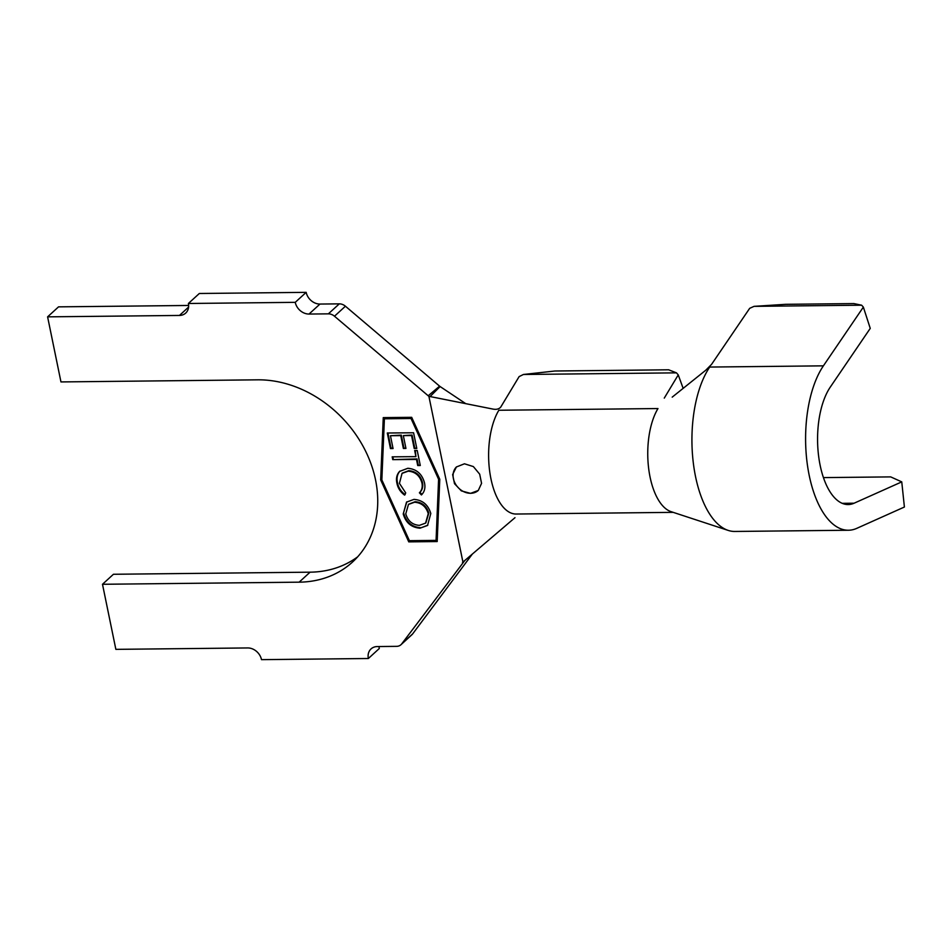 <?xml version="1.0" encoding="UTF-8"?>
<svg xmlns="http://www.w3.org/2000/svg" width="952" height="952" viewBox="0 0 952 952"><rect width="100%" height="100%" fill="white"/><g stroke="black" fill="none" stroke-linecap="round" stroke-linejoin="round"><path stroke-width="1.43" d="M470.538 493.362L478.285 490.458L481.569 483.342L479.689 474.179L473.37 466.575L464.469 463.791L456.401 466.968L452.64 474.572L454.509 483.687L461.363 490.887L470.538 493.362M456.508 466.873A16.053 13.114 -132.4 0 0 455.139 483.402A16.053 13.114 -132.4 0 0 470.645 493.279A16.053 13.114 -132.4 0 0 477.797 490.875M683.143 388.356L678.252 374.898L676.467 372.851L523.422 374.481L519.126 376.599L500.752 407.075C499.015 409.11 496.325 409.765 492.684 409.027L428.9 396.318L462.934 562.096L514.984 517.686M664.27 398.103L678.252 374.898M405.135 494.6C400.97 491.518 398.412 487.555 397.472 482.712C396.46 478.202 397.222 474.405 399.757 471.335L407.861 468.277C416.571 469.086 422.117 473.965 424.521 482.926C425.556 487.876 424.521 491.887 421.415 494.945L419.392 492.803C421.891 490.28 422.736 487.007 421.938 482.985C419.88 475.691 415.31 471.752 408.218 471.169L402.053 473.358L399.435 483.354L405.719 492.922L404.588 495.099C400.423 492.017 397.865 488.055 396.925 483.211C395.913 478.701 396.675 474.905 399.209 471.835L400.007 471.05M390.463 448.57L387.297 433.005L413.584 432.779L416.786 448.452L414.191 448.475L411.55 435.54L403.339 435.611L405.945 448.428L403.374 448.452L400.756 435.623L390.451 435.718L393.057 448.547L390.463 448.57L391.01 448.071L387.952 433.005M384.394 418.797L381.847 479.891L409.408 540.677L436.064 540.391L438.598 479.284L411.038 418.511L384.394 418.797L411.038 418.511M392.188 456.841L415.917 456.639L414.667 450.51L417.226 450.498L420.284 465.504L417.726 465.528L416.488 459.423L392.76 459.637L392.188 456.841M403.231 513.961L406.528 502.12L413.977 499.383C422.569 500.062 428.174 504.762 430.804 513.485L427.543 525.468L419.963 528.193C411.359 527.479 405.79 522.731 403.231 513.961L406.802 501.871M188.639 305.461L58.548 306.853L47.6 316.849L179.452 315.445L188.591 307.091M306.175 292.347L199.337 293.49L188.389 303.486L295.239 302.343L306.175 292.347A12.852 10.496 -132.4 0 0 319.979 304.057L339.305 303.855A8.996 7.342 47.6 0 1 345.421 306.211L439.86 386.381L465.814 403.696M319.979 304.057L309.031 314.053L328.357 313.851A8.996 7.342 47.6 0 1 334.485 316.219L428.198 395.77L439.61 386.167M472.466 553.909L412.68 633.865A8.996 7.342 47.6 0 1 411.918 634.71L400.982 644.706A8.996 7.342 47.6 0 1 396.615 646.348L377.289 646.563A12.852 10.496 47.6 0 0 371.054 648.907A12.852 10.496 47.6 0 0 368.353 658.51L261.502 659.653A12.852 10.496 47.6 0 0 247.71 647.943L115.858 649.359L102.495 584.278L299.142 582.172A109.837 89.714 -132.4 0 0 352.478 562.073A109.837 89.714 -132.4 0 0 364.318 448.618A109.837 89.714 -132.4 0 0 257.599 379.824L60.964 381.93L47.6 316.849M464.945 560.312L401.744 643.861A8.996 7.342 47.6 0 1 400.982 644.706M379.051 646.539A12.852 10.496 -132.4 0 0 379.289 648.514L368.353 658.51M357.69 556.801A109.837 89.714 -132.4 0 1 310.078 572.176L113.431 574.27L102.495 584.278M380.669 479.903L408.765 541.866L437.182 541.557L439.776 479.272L411.68 417.321L383.263 417.619L380.669 479.903L381.216 479.403L409.312 541.367L408.765 541.866M462.458 562.656L463.826 561.263M428.9 396.318L428.198 395.77M309.031 314.053A12.852 10.496 47.6 0 1 295.239 302.343M188.389 303.486A12.852 10.496 47.6 0 1 185.688 313.089A12.852 10.496 47.6 0 1 179.452 315.445M673.195 512.355L516.163 514.032A57.81 26.93 -90.6 0 1 490.209 474.858A57.81 26.93 -90.6 0 1 498.836 410.252L657.975 408.551A57.81 26.93 -90.6 0 0 648.705 468.824A57.81 26.93 -90.6 0 0 671.101 511.664L728.197 530.407A89.928 41.9 89.4 0 0 734.789 531.454L848.458 530.24A89.928 41.9 89.4 0 0 856.752 528.36L904.4 507.023L901.758 481.879L854.111 503.203A64.236 29.928 -90.6 0 1 848.184 504.548A64.236 29.928 -90.6 0 1 819.065 459.292A64.236 29.928 -90.6 0 1 830.275 387.119L870.247 328.38L863.357 307.103L823.397 365.842A89.928 41.9 89.4 0 0 807.689 466.885A89.928 41.9 89.4 0 0 848.458 530.24M440.122 386.56L430.03 396.603M676.467 372.851L668.625 369.792L554.957 371.006L523.422 374.481M383.787 417.619L381.216 479.403M409.312 541.367L437.206 541.069M436.064 540.391L439.146 478.785L411.585 418.011M416.678 447.964L414.191 448.475M414.739 447.975L412.097 435.04L411.55 435.54M412.097 435.04L403.339 435.611M405.849 447.94L403.374 448.452M403.922 447.952L401.304 435.123L400.756 435.623M401.304 435.123L390.451 435.718M392.962 448.059L391.01 448.071M415.322 450.51L415.917 456.639M420.189 465.004L417.726 465.528M418.273 465.028L417.035 458.923L416.488 459.423M417.035 458.923L392.76 459.637M393.307 459.138L392.831 456.841M421.95 494.433L419.939 492.303L419.392 492.803M419.939 492.303C422.438 489.78 423.283 486.496 422.486 482.485L421.938 482.985M422.486 482.485C420.427 475.191 415.857 471.252 408.765 470.669L408.218 471.169M408.765 470.669L402.327 473.12M427.805 525.207L419.963 528.193M420.51 527.694C411.907 526.98 406.337 522.231 403.779 513.461M425.865 522.862L428.805 513.14C426.627 506.047 422.069 502.251 415.096 501.728L408.741 504.179M419.392 525.361L425.58 523.124L428.257 513.64C426.079 506.547 421.522 502.751 414.548 502.228L408.467 504.429L405.766 513.842C407.849 520.994 412.383 524.838 419.392 525.361M672.207 397.139L705.753 370.233L711.549 364.39L749.688 308.317L754.055 306.354L861.631 305.199L853.861 303.581L785.662 304.319L754.055 306.354M823.397 365.842L709.728 367.055A89.928 41.9 89.4 0 0 693.115 461.244A89.928 41.9 89.4 0 0 728.197 530.407M901.758 481.879L890.691 476.892L823.444 477.606M863.357 307.103L861.631 305.199M339.305 303.855L328.357 313.851M345.421 306.211L334.485 316.219M412.68 633.865L401.744 643.861M310.078 572.176L299.142 582.172M854.111 503.203L842.222 503.334"/></g></svg>
